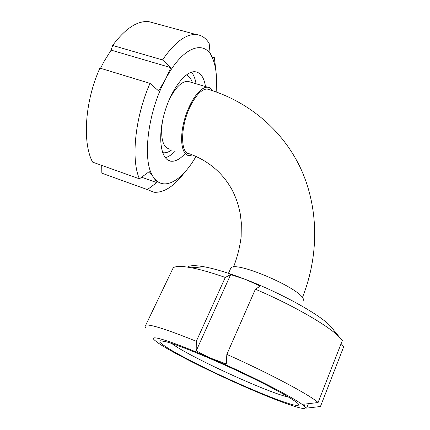 <?xml version="1.0" encoding="UTF-8"?>
<svg xmlns="http://www.w3.org/2000/svg" width="430" height="430" viewBox="0 0 430 430"><rect width="100%" height="100%" fill="white"/><g stroke="black" fill="none" stroke-linecap="round" stroke-linejoin="round"><path stroke-width="0.64" d="M209.34 89.677L207.228 89.048C202.068 89.015 196.671 94.283 191.038 104.834C180.261 125.2 179.923 154.107 189.549 153.816C208.464 160.788 222.627 172.779 232.044 189.802C235.839 197.107 238.575 205.105 240.246 213.801L241.316 222.767L241.155 236.747C239.935 246.772 237.392 256.877 233.533 267.068M212.667 90.73C211.377 88.564 209.706 87.392 207.658 87.209C200.364 86.387 189.232 101.792 184.271 120.443C179.213 139.083 181.761 155.106 188.996 155.585L192.575 154.945M230.254 269.357L230.899 267.933C235.635 260.44 301.623 288.869 303.435 299.382L303 301.709M141.626 177.219L156.789 182.605L147.366 189.598L101.845 173.177L101.706 165.367M100.518 68.284L104.291 61.055L111.133 50.127L170.893 67.655L165.437 79.416L158.622 90.913L150.005 83.366L99.916 68.101C84.769 101.437 82.297 143.136 92.606 162.121L139.454 178.826L149.21 171.608L153.666 177.413L156.789 182.605M111.133 50.127L112.655 45.446L162.513 59.931L170.893 67.655M212.092 57.072L214.436 57.733L215.322 66.903L213.318 60.114L210.055 52.772L209.174 43.398C205.836 37.98 201.466 35.018 196.069 34.518C185.781 33.959 174.591 42.425 162.513 59.931M154.778 23.263L148.629 21.586C137.191 20.661 125.2 28.616 112.655 45.446M215.978 71.606L214.436 57.733M150.005 83.366C134.859 117.729 130.892 160.089 139.454 178.826M216.161 91.929L216.591 81.813C216.564 73.294 215.473 66.059 213.318 60.114C206.422 38.732 183.427 44.715 165.437 79.416C147.017 113.262 142.007 162.862 153.666 177.413C163.545 191.974 182.304 180.589 196.01 156.396M196.048 83.753C195.236 78.733 193.71 74.884 191.468 72.213M165.27 157.713C168.565 156.837 171.93 154.601 175.37 151.011M205.481 86.559C204.083 77.47 200.654 72.536 195.193 71.756C185.271 70.541 170.301 90.547 163.911 115.084C157.396 139.605 161.357 160.471 171.14 161.228C175.349 161.578 179.842 159.207 184.62 154.117M147.366 189.598L154.015 192.253C164.018 192.909 174.3 186.185 184.868 172.086M260.295 286.09L255.399 289.213L226.83 354.385L226.293 363.941L210.754 358.19L196.188 350.875L230.679 274.593L245.724 279.516L260.295 286.09M196.188 350.875L196.306 341.286L225.288 277.447L230.679 274.593M341.14 343.554L343.715 346.72L320.447 406.506L319.92 406.742M320.447 406.506L306.654 408.124L304.918 407.006C306.155 408.796 304.048 408.978 298.592 407.549C286.278 404.071 267.557 396.799 242.439 385.742C207.12 370.187 168.829 350.826 157.068 342.205L154.386 339.996C147.721 333.922 170.903 340.834 210.754 358.19C255.178 377.368 302.629 402.254 304.918 407.006L303.741 404.227L318.087 402.528L342.35 340.463L339.351 337.055C328.321 325.634 292.749 305.058 255.399 289.213M146.184 328.031C144.695 326.483 144.544 325.521 145.743 325.15C150.124 324.118 166.98 329.493 196.306 341.286M171.925 270.518L173.225 267.799C175.741 266.014 181.82 266.009 191.468 267.782C200.455 269.492 211.727 272.711 225.288 277.447M187.475 267.105C189.684 265.305 195.242 265.197 204.148 266.777C214.989 268.788 228.851 273.034 245.724 279.516C280.94 293.013 319.157 314.212 330.122 325.784L333.341 329.611M306.654 408.124L308.412 403.673M333.309 329.681L333.959 330.471M288.637 397.127C268.282 393.036 187.141 355.685 171.763 343.479M298.651 404.259L298.049 405.71L292.25 404.668L282.085 401.389C265.418 395.38 241.284 385.087 218.031 374.186C200.751 365.989 185.115 358.034 173.57 351.53C166.722 347.51 162.137 344.419 159.815 342.258L160.159 340.727L165.948 341.71C177.783 344.844 208.007 357.077 238.381 371.31C268.772 385.543 293.303 398.954 298.001 403.566L298.651 404.259M226.83 354.385C269.287 373.315 309.595 394.826 318.087 402.528M192.436 82.673C191.081 78.685 189.06 76.099 186.367 74.922M162.599 152.634C165.442 153.22 168.522 152.279 171.833 149.823M190.259 82.028L187.888 81.324C181.471 81.313 175.085 87.801 168.737 100.776M162.411 121.54C160.309 138.207 162.755 147.404 169.743 149.124M207.228 89.048C246.342 100.464 280.935 127.957 299.807 166.571C318.383 205.26 319.872 253.544 302.397 297.592M207.658 87.209L189.77 81.883M228.464 273.303L230.899 267.933M148.629 21.586L196.069 34.518M167.963 160.143L171.14 161.228M145.743 325.15L173.225 267.799M204.148 266.777L191.468 267.782M330.122 325.784L339.351 337.055"/></g></svg>
